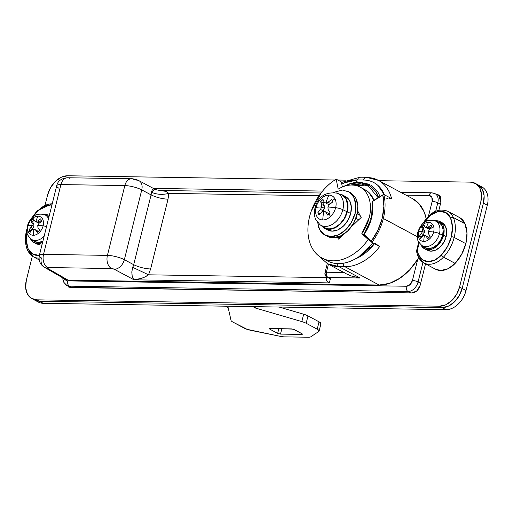 <?xml version="1.0" encoding="UTF-8"?>
<svg xmlns="http://www.w3.org/2000/svg" width="513" height="513" viewBox="0 0 513 513"><rect width="100%" height="100%" fill="white"/><g stroke="black" fill="none" stroke-linecap="round" stroke-linejoin="round"><path stroke-width="0.77" d="M383.82 194.465A47.363 33.159 118.2 0 1 383.339 218.506L417.293 236.692L383.339 218.506A47.363 33.159 -61.8 0 0 383.82 194.465L383.262 194.619L383.82 194.465L391.599 198.634L383.82 194.465L372.624 201.429A0.821 0.378 -121.3 0 1 372.714 201.006A0.821 0.378 -121.3 0 1 373.009 201.032A0.821 0.378 58.7 0 0 372.714 201.006A0.821 0.378 58.7 0 0 372.624 201.429L383.262 194.619M426.63 221.161A47.363 33.159 -61.8 0 0 413.228 199.031M366.205 177.286A4.117 2.764 90.9 0 0 363.595 180.018L357.49 179.922L344.46 182.827L341.799 184.148A43.246 30.273 118.2 0 1 357.49 179.922L363.595 180.018A43.246 30.273 118.2 0 1 384.449 194.799L377.703 185.238C373.746 181.846 369.046 180.101 363.595 180.018A4.117 2.764 -89.1 0 1 366.205 177.286A4.117 2.764 -89.1 0 1 367.154 177.53A47.363 33.159 118.2 0 1 378.979 180.685A47.363 33.159 118.2 0 1 391.599 198.634L388.848 198.204M360.107 177.19A4.117 2.764 90.9 0 0 357.49 179.922A4.117 2.764 -89.1 0 1 360.107 177.19A4.117 2.764 -89.1 0 1 361.049 177.434M383.41 194.51L372.714 201L372.271 202.013M364.198 234.505L364.371 234.05A36.243 25.374 -61.8 0 0 372.38 201.942A0.821 0.436 170.4 0 0 372.085 202.353A0.821 0.436 -9.6 0 1 372.38 201.942L371.534 218.051L364.211 233.87C370.963 223.392 373.586 212.889 372.085 202.359A0.821 0.436 -9.6 0 0 372.271 202.577M327.102 263.515A47.363 33.159 -61.8 0 0 338.817 266.606L344.916 266.702L379.139 285.036A47.363 33.159 -61.8 0 0 417.755 259.142L412.433 280.502A6.175 4.322 118.2 0 1 406.405 286.248L67.767 280.893A6.175 4.322 118.2 0 1 64.971 279.175A6.175 4.322 -61.8 0 0 67.767 280.893L406.405 286.248L410.067 284.593L412.433 280.502L417.755 259.142L409.688 269.864L400.025 278.161L389.553 283.362L379.139 285.036L68.017 280.124L64.927 279.098L63.881 278.052M479.719 186.007A20.597 14.415 118.2 0 1 487.305 205.232L483.413 203.148A20.597 14.415 -61.8 0 0 478.09 184.866A20.597 14.415 118.2 0 1 483.413 203.148L484.105 195.709L482.367 189.368L478.462 185.09L482.367 189.368L484.105 195.709L483.413 203.148L462.149 288.447L459.135 295.847L454.261 302.086L448.266 306.21L442.059 307.595L39.354 301.227L33.884 299.663L39.354 301.227A20.597 14.415 118.2 0 1 34.262 299.881A20.597 14.415 -61.8 0 0 39.354 301.227L43.239 303.311L39.354 301.227L442.059 307.595L39.354 301.227L36.756 299.836L39.354 301.227L442.059 307.595L445.951 309.679L442.059 307.595A20.597 14.415 -61.8 0 0 462.149 288.447L466.035 290.531L487.305 205.232L483.413 203.148L462.149 288.447A20.597 14.415 118.2 0 1 442.059 307.595L439.468 306.203L442.059 307.595L448.266 306.21L454.261 302.086L459.135 295.847L462.149 288.447L483.413 203.148L462.149 288.447L459.558 287.062L466.035 290.531A20.597 14.415 118.2 0 1 445.951 309.679A20.597 14.415 -61.8 0 0 466.035 290.531L487.305 205.232A20.597 14.415 -61.8 0 0 481.976 186.95M440.225 196.396L439.763 196.184M38.148 301.965A20.597 14.415 -61.8 0 0 43.239 303.311L445.951 309.679L43.239 303.311A20.597 14.415 118.2 0 1 36.526 300.83M159.472 194.286L162.967 194.344M431.638 192.792A4.117 2.764 90.9 0 0 429.028 195.524A6.175 4.322 118.2 0 1 432.151 201.41L428.49 216.088L432.151 201.41A4.117 1 14 0 1 437.794 202.847L435.717 211.189L437.794 202.847L440.391 204.232L437.794 202.847A10.298 7.208 -61.8 0 0 435.133 193.702A10.298 7.208 118.2 0 1 437.794 202.847A4.117 1 -166 0 0 432.151 201.41L431.837 197.274L429.028 195.524L406.014 195.158L429.028 195.524A4.117 2.764 -89.1 0 1 431.638 192.792A4.117 2.764 -89.1 0 1 432.587 193.035A10.298 7.208 118.2 0 1 435.133 193.702M418.076 281.945L420.666 283.33L418.076 281.945L422.943 262.419L418.076 281.945A10.298 7.208 118.2 0 1 408.034 291.512L410.624 292.904L408.034 291.512A10.298 7.208 -61.8 0 0 418.076 281.945A4.117 1 -166 0 0 412.433 280.502A4.117 1 14 0 1 418.076 281.945M70.647 287.53L66.947 285.542A10.298 7.208 -61.8 0 0 69.39 286.164A4.117 2.764 -89.1 0 1 67.767 280.893A4.117 2.764 90.9 0 0 69.39 286.164L71.98 287.549L69.39 286.164A10.298 7.208 118.2 0 1 66.844 285.491A10.298 7.208 118.2 0 1 64.664 283.163A4.117 2.648 -27.2 0 1 63.843 282.33A4.117 2.648 -27.2 0 1 64.888 279.13A4.117 2.648 152.8 0 0 63.843 282.33M69.39 286.164L408.034 291.512A4.117 2.764 -89.1 0 1 406.405 286.248A4.117 2.764 90.9 0 0 408.034 291.512L69.39 286.164M412.446 198.602L418.679 203.34L424.142 211.882L426.2 218.621M369.969 223.129A35.423 24.797 118.2 0 1 367.943 227.887M364.41 235.518A0.821 0.577 -47.5 0 1 364.365 234.576L371.412 241.046L377.946 230.1L382.211 218.217L383.884 206.297L382.839 195.229A46.542 32.582 118.2 0 1 371.412 241.046L364.365 234.576A0.821 0.577 132.5 0 0 364.41 235.518L371.681 242.194M132.149 275.378L131.783 271.999L132.732 267.324L148.526 274.808L326.262 277.616L326.704 280.771L326.454 276.84L326.262 277.616L148.526 274.808L150.61 268.998L168.014 199.211L168.828 193.382L319.041 195.754L168.828 193.382C162.544 194.946 156.754 194.568 151.45 192.247L152.399 189.291L153.74 188.784M327.262 263.605L325.011 272.615C324.601 274.519 325.287 276.065 327.063 277.244L328.044 277.488C326.544 276.404 325.999 274.654 326.415 272.223L325.011 272.615A4.117 1 14 0 1 326.415 272.223L343.857 272.499L326.415 272.223L328.41 264.227L326.415 272.223A4.117 2.764 90.9 0 0 328.044 277.488A4.117 2.886 118.2 0 1 327.025 277.225A4.117 2.886 118.2 0 1 325.96 273.564M65.504 279.463L68.017 280.124A415.998 100.837 14 0 1 47.241 268.132L46.914 267.696L47.6 267.529L111.481 268.543L114.303 269.261L134.008 279.816C139.792 279.264 144.634 277.591 148.526 274.808L132.732 267.324L133.681 264.689C138.952 267.209 144.595 268.645 150.61 268.998L148.526 274.808L144.089 277.366L140.966 278.463L134.008 279.816C131.732 277.052 131.309 272.884 132.732 267.324A10.298 7.208 -61.8 0 0 133.681 264.689L124.345 259.687L141.748 189.9L151.085 194.895L133.681 264.689L124.345 259.687A10.298 7.208 118.2 0 1 114.303 269.261L134.008 279.816L329.154 282.9L330.539 278.828L328.044 277.488L360.075 277.995L338.817 266.606A4.117 2.764 -89.1 0 1 337.067 263.573A4.117 2.764 90.9 0 0 338.817 266.606L327.57 263.772L346.378 273.846L351.392 276.02C347.801 274.641 345.384 273.467 344.14 272.506M377.19 244.97L379.658 246.535A47.363 33.159 118.2 0 1 344.916 266.702A4.117 2.764 -89.1 0 1 343.126 263.252A4.117 2.764 90.9 0 0 344.916 266.702A47.363 33.159 -61.8 0 0 379.658 246.535L371.874 242.367M371.88 242.367L371.412 241.046L371.88 242.367A47.363 33.159 -61.8 0 0 383.339 218.506A47.363 33.159 118.2 0 1 371.88 242.367L379.658 246.535L374.9 243.168M361.453 183.955L351.623 185.026L368.603 186.052M350.084 185.078L359.946 183.603L368.347 185.911L378.126 197.717M344.909 186.059L350.751 183.673L360.645 182.628L369.341 185.559L375.914 192.157L378.504 197.492M378.818 197.3L376.189 191.868L369.546 185.199L360.761 182.237L350.764 183.301L343.075 186.7M354.881 259.161L359.882 256.705L374.452 243.752A43.246 30.273 118.2 0 1 354.977 259.11M370.995 185.046L377.773 191.849L380.127 196.505M162.852 190.669L166 191.4L168.828 193.382L168.014 199.211L150.61 268.998C144.595 268.645 138.952 267.209 133.681 264.689L151.085 194.895A10.298 7.208 -61.8 0 0 151.45 192.247L154.586 189.053C154.56 189.406 156.382 189.874 160.043 190.47L165.911 191.368M136.535 180.082A10.298 7.208 118.2 0 1 139.087 180.756A10.298 7.208 118.2 0 1 141.748 189.9L151.085 194.895C156.356 197.422 161.999 198.858 168.014 199.211C161.999 198.858 156.356 197.422 151.085 194.895L151.45 192.247C156.754 194.568 162.544 194.946 168.828 193.382M326.704 280.771L329.154 282.9L134.008 279.816L133.342 278.713M327.063 277.244L330.539 278.828L329.154 282.9L328.121 282.349M44.195 267.164A10.298 7.9 121.4 0 1 41.393 257.949A12.357 2.995 14 0 1 39.328 255.532A12.357 2.995 14 0 1 43.534 254.365L60.938 184.577L124.819 185.584L107.416 255.378L43.534 254.365A10.298 6.919 90.9 0 0 47.6 267.529A2.058 0.5 14 0 0 47.241 268.132A10.298 7.9 121.4 0 1 44.195 267.164A10.298 7.9 -58.6 0 0 47.241 268.132L68.017 280.124L379.139 285.036L344.916 266.702L338.817 266.606L360.075 277.995L351.392 276.02L360.075 277.995L328.044 277.488L329.647 278.591M385.879 199.14L387.745 198.384M389.995 198.198L391.599 198.634A47.363 33.159 -61.8 0 0 378.491 180.416M418.64 257.699L417.755 259.142L418.646 257.706M39.328 255.532A12.357 2.995 -166 0 1 43.534 254.365L107.416 255.378A12.357 2.995 -166 0 1 124.345 259.687A10.298 7.208 -61.8 0 1 114.303 269.261A2.058 0.5 14 0 0 111.481 268.543A10.298 6.919 -89.1 0 1 107.416 255.378A10.298 6.919 90.9 0 0 111.481 268.543L47.6 267.529A10.298 6.919 -89.1 0 1 43.534 254.365L60.938 184.577L124.819 185.584L107.416 255.378A12.357 2.995 14 0 1 124.345 259.687L141.748 189.9A12.357 2.995 -166 0 0 124.819 185.584A10.298 6.919 -89.1 0 1 131.354 178.761A10.298 6.919 -89.1 0 1 133.713 179.364L135.175 179.588M63.798 280.29A4.117 1.731 -9.8 0 1 62.913 279.438A4.117 1.731 -9.8 0 1 63.477 278.354A4.117 1.731 170.2 0 0 62.919 279.444L62.817 277.982M67.466 177.754A10.298 6.919 90.9 0 0 60.938 184.577A12.357 2.995 -166 0 0 56.725 185.744A12.357 2.995 14 0 1 60.938 184.577A10.298 6.919 -89.1 0 1 67.466 177.754A10.298 6.919 -89.1 0 1 69.832 178.357M58.79 188.162A12.357 2.995 14 0 1 56.725 185.744C57.738 180.974 61.355 178.306 67.581 177.754L131.463 178.761C131.424 178.306 138.946 180.121 138.985 180.698L154.586 189.06M131.354 178.761A10.298 6.919 90.9 0 0 124.819 185.584A12.357 2.995 14 0 1 141.748 189.9A10.298 7.208 -61.8 0 0 139.087 180.756M424.155 222.693L430.773 215.005L438.596 211.401L445.797 212.517L450.581 218.063A30.28 21.193 118.2 0 1 451.35 236.698A2.058 0.5 14 0 1 454.172 237.416A32.338 22.636 -61.8 0 0 453.351 217.512A2.058 1.276 157.2 0 0 450.581 218.063L452.428 226.784L451.35 236.698L447.496 246.567L441.327 255.166L434.986 259.988L428.291 261.636L422.462 259.796L418.57 254.801L417.268 250.568L419.204 242.784L416.909 251.755L416.479 251.114L417.268 250.568A30.28 21.193 118.2 0 0 418.57 254.801A2.058 1.276 157.2 0 0 417.96 256.282A2.058 1.276 -22.8 0 1 418.57 254.801A20.238 14.165 118.2 0 0 441.327 255.166A2.058 0.519 43 0 0 443.469 257.135A22.296 15.608 118.2 0 1 424.065 263.066A22.296 15.608 118.2 0 1 418.39 256.744A2.058 1.276 -22.8 0 1 417.96 256.282M447.451 211.08A22.296 15.608 118.2 0 1 453.351 217.512A32.338 22.636 118.2 0 1 454.172 237.416L465.842 243.669A32.338 22.636 -61.8 0 0 465.015 223.764L453.351 217.512L465.015 223.764A22.296 15.608 -61.8 0 0 459.103 217.326M435.729 269.319A22.296 15.608 -61.8 0 0 455.134 263.387L443.469 257.135L455.134 263.387A32.338 22.636 -61.8 0 0 465.842 243.669L454.172 237.416A32.338 22.636 118.2 0 1 443.469 257.135A2.058 0.519 -137 0 1 441.327 255.166A30.28 21.193 118.2 0 0 451.35 236.698A2.058 0.5 -166 0 1 454.172 237.416A32.338 22.636 -61.8 0 1 443.469 257.135A22.296 15.608 -61.8 0 1 424.065 263.066M459.744 217.647L465.015 223.764L466.99 233.082L465.842 243.669L461.719 254.204L455.134 263.387L448.15 268.709L440.77 270.518L435.3 269.088M418.743 242.021L416.479 251.114M424.283 222.418A20.238 14.165 118.2 0 1 450.581 218.063A2.058 1.276 -22.8 0 1 453.351 217.512A22.296 15.608 -61.8 0 0 447.432 211.067M338.195 189.137A34.185 23.931 118.2 0 1 360.389 187.258A34.185 23.931 118.2 0 1 369.232 217.608L371.13 218.621L369.232 217.608A34.185 23.931 118.2 0 1 361.825 233.646L369.443 240.155L368.193 239.488A46.337 32.434 118.2 0 1 322.76 258.424A46.337 32.434 118.2 0 1 308.666 221.077A46.337 32.434 118.2 0 1 336.169 179.159L341.35 181.942L336.169 179.159L338.195 189.137C342.831 186.328 347.41 184.956 351.931 185.026C356.458 185.097 360.318 186.604 363.518 189.541C366.718 192.478 368.828 196.447 369.847 201.462C370.873 206.476 370.662 211.856 369.232 217.608L361.825 233.646L363.986 234.8L361.825 233.646L368.193 239.488C364.063 245.317 359.312 250.081 353.938 253.775C348.558 257.475 343.12 259.725 337.605 260.527C332.097 261.329 327.089 260.598 322.581 258.34C318.073 256.077 314.527 252.524 311.949 247.67C309.371 242.816 308.024 237.16 307.915 230.715C307.8 224.264 308.929 217.685 311.301 210.978L321.414 192.522C325.781 186.931 330.699 182.481 336.169 179.159L338.195 189.137M364.531 189.477L368.706 192.317L373.919 200.269A34.185 23.931 -61.8 0 0 365.577 190.034M327.942 261.207A46.337 32.434 -61.8 0 0 369.514 247.189M342.376 186.982L341.35 181.942L342.376 186.982M357.721 210.997L361.165 217.48L351.181 226.996L361.165 217.48L357.721 210.997M338.439 239.141L337.368 237.121L338.439 239.141L343.498 234.319L338.439 239.141M372.906 242.925L359.119 256.558C353.746 260.251 348.301 262.502 342.793 263.304C337.285 264.105 332.27 263.374 327.762 261.117L327.063 260.751M480.822 201.763L459.558 287.062A20.597 14.415 118.2 0 1 439.468 306.203L36.756 299.836A20.597 14.415 118.2 0 1 31.665 298.495A20.597 14.415 118.2 0 1 26.336 280.213L32.332 256.179L26.336 280.213L25.65 287.646L27.388 293.987L31.287 298.271L36.756 299.836L439.468 306.203L445.675 304.818L451.671 300.695L456.544 294.462L459.558 287.062L480.822 201.763A20.597 14.415 118.2 0 0 475.493 183.474A20.597 14.415 118.2 0 0 470.402 182.134L475.872 183.699L479.77 187.982L481.515 194.324L480.822 201.763M45.073 205.072L47.606 194.914A20.597 14.415 118.2 0 1 67.697 175.767L334.848 179.992L67.697 175.767L61.489 177.152L55.494 181.275L50.614 187.514L47.606 194.914L45.073 205.072M337.798 180.037L346.025 180.166L337.798 180.037M379.004 180.685L470.402 182.134L379.004 180.685M440.872 202.295L438.904 210.189L440.872 202.295L440.455 196.787L436.704 194.446L438.66 194.94L440.872 202.295M66.902 285.523L70.461 287.524L412.151 292.929L417.031 290.724L420.185 285.266L425.527 263.855L420.185 285.266C418.634 289.941 415.953 292.493 412.151 292.929L68.864 287.229M439.827 195.876L436.704 194.446L439.102 195.831M69.499 286.914L69.928 287.485M330.577 216.435A13.203 9.24 -61.8 0 0 335.637 207.688A49.428 11.979 -166 0 0 327.948 207.04A49.267 27.016 68.2 0 0 328.14 209.541A49.389 15.544 47.1 0 0 330.128 212.844A10.093 7.067 118.2 0 1 328.987 214.081A49.428 15.005 46.4 0 0 330.577 216.435A13.203 9.24 118.2 0 1 322.754 219.962A13.203 9.24 118.2 0 1 316.072 207.38A6.592 1.597 -166 0 0 314.982 207.951A6.592 1.597 14 0 1 316.072 207.38A13.203 9.24 -61.8 0 0 322.754 219.962A49.428 33.198 -89.1 0 1 323.85 210.946A49.267 22.546 177.9 0 0 321.811 211.856A49.389 31.659 153.2 0 0 319.137 214.979A10.093 7.067 118.2 0 1 317.9 212.651A49.389 32.178 -29.2 0 1 320.516 209.419A49.267 35.185 -61.6 0 1 321.722 206.944A49.428 11.979 -166 0 0 316.072 207.38A49.428 11.979 14 0 1 321.722 206.944A49.267 27.009 -111.8 0 1 321.734 204.546A49.389 15.55 -132.8 0 1 320.631 201.718A10.093 7.067 118.2 0 1 323.017 199.442A49.389 14.435 45.6 0 0 324.222 202.167L325.819 203.033A49.267 22.54 -2.1 0 1 328.064 202.231A49.389 31.659 -26.8 0 1 331.616 199.583A10.093 7.067 118.2 0 1 332.341 200.647A10.093 7.067 118.2 0 1 332.854 201.91A49.389 32.184 150.8 0 0 329.352 204.668A49.267 35.185 118.4 0 0 327.948 207.04A49.428 11.979 14 0 1 335.637 207.688A13.203 9.24 -61.8 0 0 334.963 198.858A49.428 31.947 152 0 0 332.341 200.647A49.428 31.947 -28 0 1 334.963 198.858A13.203 9.24 -61.8 0 0 328.955 195.107A49.428 33.198 90.9 0 0 325.819 203.033A49.428 33.198 -89.1 0 1 328.955 195.107A13.203 9.24 -61.8 0 0 316.072 207.38A13.203 9.24 118.2 0 1 328.955 195.107A13.203 9.24 118.2 0 1 334.963 198.858A13.203 9.24 118.2 0 1 335.637 207.688A13.203 9.24 118.2 0 1 330.577 216.435A49.428 15.005 -133.6 0 1 328.987 214.081A10.093 7.067 118.2 0 1 327.743 215.12A49.389 14.435 -134.4 0 1 325.646 211.92L323.85 210.946A49.428 33.198 90.9 0 0 322.754 219.962A13.203 9.24 -61.8 0 0 330.577 216.435M342.831 209.695A6.592 1.597 -166 0 0 335.637 207.688A6.592 1.597 14 0 1 342.831 209.695A18.006 12.607 118.2 0 1 321.003 225.367A18.006 12.607 -61.8 0 0 342.831 209.695L347.006 211.728L342.831 209.695A18.006 12.607 -61.8 0 0 336.355 192.933A18.006 12.607 118.2 0 1 342.831 209.695M324.543 227.862A18.532 12.972 -61.8 0 0 347.006 211.728L344.3 218.391L339.914 224.001L334.514 227.714L328.929 228.958L324.004 227.548M328.564 230.427A18.949 13.261 -61.8 0 0 350.68 213.543L347.314 211.734A18.949 13.261 118.2 0 1 325.191 228.618M328.173 236.743A24.714 17.301 -61.8 0 0 357.029 214.716L354.958 213.607A24.714 17.301 118.2 0 1 326.101 235.634A24.714 17.301 118.2 0 1 318.073 225.47M351.084 193.048L355.772 198.185L357.856 205.796L357.029 214.716L353.419 223.597L347.564 231.087L340.369 236.031L332.924 237.692L326.948 236.16M347.198 191.009A24.714 17.301 118.2 0 1 354.958 213.607L357.029 214.716A24.714 17.301 -61.8 0 0 354.97 196.851M317.521 221.956L319.605 229.561L324.287 234.697L330.847 236.583L338.298 234.922L345.493 229.971L351.341 222.488L354.958 213.607L355.778 204.681L353.694 197.075L349.013 191.939L342.447 190.054L333.668 192.375M346.128 196.928L349.719 200.865L351.315 206.701L350.68 213.543L347.917 220.346L343.428 226.086L337.913 229.882L332.206 231.151L327.172 229.709M341.369 194.408A18.949 13.261 118.2 0 1 347.314 211.734L350.68 213.543A18.949 13.261 -61.8 0 0 344.736 196.21M321.311 225.669L323.799 227.907L328.833 229.349L334.54 228.073L340.061 224.284L344.544 218.544L347.314 211.734L347.949 204.892L346.346 199.057L342.761 195.12L338.439 193.715M342.549 195.479L346.063 199.333L347.628 205.04L347.006 211.728A18.532 12.972 -61.8 0 0 340.343 194.478M331.616 199.583A49.389 31.659 153.2 0 0 328.064 202.231L330.641 203.61L328.064 202.231A49.267 22.54 177.9 0 0 325.819 203.033L324.222 202.167A49.389 14.435 -134.4 0 1 323.017 199.442L320.631 201.718A49.389 15.55 47.2 0 0 321.734 204.546A49.267 27.009 68.2 0 0 321.722 206.944A49.267 35.185 118.4 0 0 320.516 209.419A49.389 32.178 150.8 0 0 317.9 212.651L320.099 213.825M331.27 203.116L332.79 201.705L331.27 203.116M330.128 212.844A49.389 15.544 -132.9 0 1 328.14 209.541A49.267 27.016 -111.8 0 1 327.948 207.04A49.267 35.185 -61.6 0 1 329.352 204.668A49.389 32.184 -29.2 0 1 332.854 201.91M320.086 213.818L317.9 212.651L319.137 214.979A49.389 31.659 -26.8 0 1 321.811 211.856A49.267 22.546 -2.1 0 1 323.85 210.946L328.288 213.331L323.85 210.946L328.288 213.331L328.801 214.254L328.288 213.331L325.646 211.92A49.389 14.435 45.6 0 0 327.743 215.12M322.382 211.593L323.158 210.837L320.516 209.419L323.158 210.837L324.46 208.406L321.722 206.944L324.46 208.406L324.37 205.963L321.734 204.546L324.37 205.963L322.824 202.898L320.631 201.718L322.824 202.898L323.979 201.647L322.824 202.898L324.37 205.963L324.46 208.406L322.382 211.593M330.699 203.642L328.564 204.501L325.819 203.033L328.564 204.501L330.5 203.725M425.187 247.76A14.415 10.093 -61.8 0 0 442.661 235.21L439.455 233.652A5.354 1.295 -166 0 0 433.645 232.03A37.071 8.984 -166 0 0 428.265 231.549A36.885 26.343 -61.6 0 1 429.458 229.574A36.885 26.343 118.4 0 0 428.265 231.549A37.071 8.984 14 0 1 433.645 232.03A10.145 7.099 -61.8 0 0 428.509 222.36A37.071 24.9 90.9 0 0 426.29 227.823L426.29 227.823A36.885 16.878 -2.1 0 1 428.175 227.156A37.019 23.733 -26.8 0 1 431.112 225.04L432.35 227.374A37.019 24.124 150.8 0 0 429.458 229.574A37.019 24.124 -29.2 0 1 432.35 227.374L431.112 225.04A37.019 23.733 153.2 0 0 428.175 227.156L430.022 228.144L431.972 226.336L430.022 228.144L428.175 227.156A36.885 16.878 177.9 0 0 426.29 227.823A37.071 24.9 -89.1 0 1 428.509 222.36A10.145 7.099 -61.8 0 0 418.614 231.793A5.354 1.295 -166 0 0 417.749 232.254A5.354 1.295 14 0 1 418.614 231.793A10.145 7.099 -61.8 0 0 423.751 241.456A10.145 7.099 118.2 0 1 418.614 231.793A37.071 8.984 14 0 1 422.475 231.459A37.071 8.984 -166 0 0 418.614 231.793A10.145 7.099 118.2 0 1 428.509 222.36A10.145 7.099 118.2 0 1 433.645 232.03A10.145 7.099 118.2 0 1 423.751 241.456A37.071 24.9 -89.1 0 1 424.45 235.185A36.885 16.878 177.9 0 0 422.763 235.954A37.019 23.733 153.2 0 0 420.66 238.513L419.422 236.185A37.019 24.124 -29.2 0 1 421.481 233.537A36.885 26.343 -61.6 0 1 422.475 231.459A36.885 20.225 -111.8 0 1 422.494 229.465A37.019 11.652 -132.9 0 1 421.66 227.201L424.046 224.931A37.019 10.818 45.6 0 0 424.969 227.105L426.29 227.823L424.969 227.105A37.019 10.818 -134.4 0 1 424.046 224.931L421.66 227.201A37.019 11.652 47.1 0 0 422.494 229.465A36.885 20.225 68.2 0 0 422.475 231.459A36.885 26.343 118.4 0 0 421.481 233.537A37.019 24.124 150.8 0 0 419.422 236.185L420.852 236.948L421.167 237.859L420.852 236.948L423.328 234.524L421.481 233.537L423.328 234.524L424.418 232.498L422.475 231.459L424.418 232.498L424.341 230.452L422.494 229.465L424.341 230.452L423.09 227.971L421.66 227.201L423.09 227.971L424.623 226.348M438.66 220.911A15.653 10.959 118.2 0 1 443.572 235.23A15.653 10.959 118.2 0 1 425.303 249.177A15.653 10.959 118.2 0 1 420.884 244.714L424.148 248.587L428.31 249.78L433.023 248.728L437.583 245.592L441.283 240.853L443.572 235.23L446.169 236.615L443.572 235.23L444.098 229.574L442.777 224.758L439.814 221.501L435.652 220.308L433.876 220.449M427.893 250.562A15.653 10.959 -61.8 0 0 446.169 236.615A15.653 10.959 -61.8 0 0 441.257 222.302M423.09 227.971L424.341 230.452L424.418 232.498L423.328 234.524L420.852 236.948L419.422 236.185L420.66 238.513A37.019 23.733 -26.8 0 1 422.763 235.954A36.885 16.878 -2.1 0 1 424.45 235.185L427.816 236.993L424.45 235.185L427.816 236.993L428.432 238.096L427.816 236.993L425.97 236.006A37.019 10.818 45.6 0 0 427.72 238.628L430.112 236.352A37.019 11.658 -132.8 0 1 428.445 233.646A36.885 20.219 -111.8 0 1 428.265 231.549A36.885 20.219 68.2 0 0 428.445 233.646A37.019 11.658 47.2 0 0 430.112 236.352L427.72 238.628A37.019 10.818 -134.4 0 1 425.97 236.006L424.45 235.185A37.071 24.9 90.9 0 0 423.751 241.456A10.145 7.099 -61.8 0 0 433.645 232.03A5.354 1.295 14 0 1 439.455 233.652A14.011 9.811 118.2 0 1 422.475 245.849A14.011 9.811 -61.8 0 0 439.455 233.652A14.011 9.811 -61.8 0 0 434.421 220.609A14.011 9.811 118.2 0 1 439.455 233.652L442.661 235.21A14.415 10.093 -61.8 0 0 437.474 221.796M424.77 247.516L428.599 248.613L432.94 247.644L437.14 244.759L440.552 240.392L442.661 235.21L443.142 230.01L441.924 225.566L439.192 222.571L437.826 221.911M422.654 236.076L422.064 235.762M426.745 249.972L430.901 251.165L435.614 250.113L440.173 246.984L443.88 242.239L446.169 236.615L446.688 230.965L445.367 226.143L442.405 222.892M428.233 228.862L426.29 227.823L428.233 228.862L430.022 228.144L428.233 228.862M357.234 213.838L360.03 215.338L357.234 213.838M339.753 237.885L337.984 236.942L339.753 237.885M341.004 236.698L340.036 236.179L341.004 236.698M358.734 219.795L355.926 218.288L358.734 219.795M30.972 227.362A36.885 26.343 -61.6 0 1 31.966 225.284A37.071 8.984 -166 0 0 28.112 225.617A10.145 7.099 -61.8 0 0 33.242 235.287A37.071 24.9 -89.1 0 1 33.948 229.01L33.948 229.01A36.885 16.878 177.9 0 0 32.255 229.779A37.019 23.733 153.2 0 0 30.152 232.344L28.914 230.01A37.019 24.124 -29.2 0 1 30.972 227.362A37.019 24.124 150.8 0 0 28.914 230.01L30.344 230.779L30.665 231.684L30.344 230.779L32.819 228.356L30.972 227.362L32.819 228.356L33.909 226.323L31.966 225.284A36.885 20.219 -111.8 0 1 31.992 223.29A37.019 11.658 -132.8 0 1 31.152 221.032L33.537 218.756A37.019 10.818 45.6 0 0 34.461 220.936L35.782 221.648A36.885 16.878 -2.1 0 1 37.667 220.981A37.019 23.733 -26.8 0 1 40.604 218.871L41.842 221.199A37.019 24.124 150.8 0 0 38.95 223.399A36.885 26.343 118.4 0 0 37.763 225.374A37.071 8.984 14 0 1 43.137 225.855A5.354 1.295 14 0 1 46.548 226.573A5.354 1.295 -166 0 0 43.137 225.855A10.145 7.099 -61.8 0 0 38.007 216.191A10.145 7.099 118.2 0 1 43.137 225.855A37.071 8.984 -166 0 0 37.763 225.374A36.885 20.225 68.2 0 0 37.936 227.477A37.019 11.652 47.1 0 0 39.604 230.177L37.218 232.453A37.019 10.818 -134.4 0 1 35.461 229.83L33.948 229.01A37.071 24.9 90.9 0 0 33.242 235.287A10.145 7.099 -61.8 0 0 43.137 225.855A10.145 7.099 118.2 0 1 33.242 235.287A10.145 7.099 118.2 0 1 28.112 225.617A10.145 7.099 118.2 0 1 38.007 216.191A37.071 24.9 90.9 0 0 35.782 221.648L35.782 221.648A37.071 24.9 -89.1 0 1 38.007 216.191A10.145 7.099 -61.8 0 0 28.112 225.617A37.071 8.984 14 0 1 31.966 225.284A36.885 26.343 118.4 0 0 30.972 227.362M32.152 229.901L31.562 229.587M43.913 214.44A14.011 9.811 118.2 0 1 48.517 218.673A14.011 9.811 -61.8 0 0 43.913 214.44M47.497 215.8L44.426 214.614C33.435 212.292 29.85 219.41 27.24 226.079A5.354 1.295 14 0 1 28.112 225.617A5.354 1.295 -166 0 0 27.24 226.079L27.17 233.133C26.849 234.011 28.209 236.044 31.242 239.225L33.929 241.123M31.966 239.674A14.011 9.811 -61.8 0 0 44.144 236.204A14.011 9.811 118.2 0 1 31.966 239.674M34.679 241.585A14.415 10.093 -61.8 0 0 42.887 241.257L38.09 242.444L34.262 241.347M42.566 242.534L37.802 243.604L33.646 242.412L30.376 238.545A15.653 10.959 118.2 0 0 34.794 243.002A15.653 10.959 118.2 0 0 42.566 242.534M43.374 214.274L45.15 214.139L49.344 215.351M49.03 216.627L47.324 215.736M36.237 243.803L40.392 244.996L41.983 244.887M34.121 220.173L32.582 221.796L33.832 224.277L33.909 226.323L32.819 228.356L30.344 230.779L28.914 230.01L30.152 232.344A37.019 23.733 -26.8 0 1 32.255 229.779A36.885 16.878 -2.1 0 1 33.948 229.01L35.461 229.83A37.019 10.818 45.6 0 0 37.218 232.453L39.604 230.177A37.019 11.652 -132.9 0 1 37.936 227.477A36.885 20.225 -111.8 0 1 37.763 225.374A36.885 26.343 -61.6 0 1 38.95 223.399A37.019 24.124 -29.2 0 1 41.842 221.199L40.604 218.871A37.019 23.733 153.2 0 0 37.667 220.981A36.885 16.878 177.9 0 0 35.782 221.648L34.461 220.936A37.019 10.818 -134.4 0 1 33.537 218.756L31.152 221.032A37.019 11.658 47.2 0 0 31.992 223.29A36.885 20.219 68.2 0 0 31.966 225.284L33.909 226.323L33.832 224.277L31.992 223.29L33.832 224.277L32.582 221.796L31.152 221.032L32.595 221.783M37.725 222.687L35.782 221.648L37.725 222.687L39.514 221.975L37.667 220.981L39.514 221.975L41.463 220.16L39.514 221.975L37.725 222.687M37.924 231.921L37.308 230.818L33.948 229.01L37.308 230.818L37.924 231.921M33.8 257.013A22.296 15.608 -61.8 0 0 39.014 258.097A22.296 15.608 118.2 0 1 33.781 257A22.296 15.608 118.2 0 1 27.888 250.568A2.058 1.276 -22.8 0 1 27.452 250.107A2.058 1.276 -22.8 0 1 28.061 248.632A30.28 21.193 118.2 0 1 26.894 231.735M52.243 203.712L37.103 210.817A2.058 0.519 43 0 0 37.314 211.529A30.28 21.193 118.2 0 0 33.146 216.813L37.314 211.529A2.058 0.519 -137 0 1 37.103 210.817A2.058 0.519 -137 0 1 37.763 210.946A22.296 15.608 118.2 0 1 52.223 203.815M51.877 205.187A20.238 14.165 118.2 0 0 37.314 211.529L43.656 206.701L50.351 205.059L51.877 205.181M26.785 230.491A2.058 0.5 14 0 1 26.586 230.19C24.791 237.583 25.079 244.226 27.458 250.126A2.058 1.276 157.2 0 1 28.061 248.632A20.238 14.165 118.2 0 0 39.386 255.384L32.845 254.179L28.061 248.632L26.214 239.904L26.894 231.729M291.467 328.878L294.289 329.596L302.067 333.764L292.923 329.102L270.114 328.544L291.467 328.878M301.836 334.438L302.016 333.739L301.836 334.438L280.483 334.098L301.836 334.438M302.067 333.764L302.542 334.239L302.067 333.764M281.823 328.73L280.483 334.098L277.661 333.379L278.835 328.679L277.661 333.379L269.883 329.211L277.661 333.379L280.483 334.098L281.823 328.73M270.05 328.544L269.883 329.211L269.408 328.737L270.114 328.544L269.408 328.737L269.883 329.211L270.05 328.544M318.817 331.462L310.743 336.823A8.24 1.994 14 0 1 308.23 337.233L284.465 336.855A8.24 1.994 14 0 1 280.207 336.336L251.03 330.391A8.24 1.994 14 0 1 243.996 328.038L232.947 322.113A8.24 1.994 14 0 1 231.055 320.465L228.17 307.659L225.425 306.19L228.17 307.659L231.055 320.465A8.24 1.994 -166 0 0 232.947 322.113L247.163 329.359L280.207 336.336A8.24 1.994 -166 0 0 284.465 336.855L308.23 337.233A8.24 1.994 -166 0 0 310.743 336.823L318.817 331.462L318.945 330.494L317.22 329.192A8.24 1.994 14 0 1 319.112 331.084A8.24 1.994 14 0 1 318.817 331.462M320.946 323.716A8.24 1.994 -166 0 0 319.054 321.824L317.22 329.192L319.054 321.824L307.999 315.905L306.165 323.273L317.22 329.192L306.165 323.273L307.999 315.905A8.24 1.994 -166 0 0 303.67 314.219L301.83 321.587A8.24 1.994 14 0 1 306.165 323.273A8.24 1.994 -166 0 0 301.83 321.587L303.67 314.219L279.078 307.037L303.67 314.219L307.999 315.905L319.054 321.824L320.779 323.126L320.651 324.094M255.628 308.095L301.83 321.587L255.628 308.095L255.981 306.671L255.628 308.095L252.883 306.627L255.628 308.095M412.625 198.698L378.402 180.364L366.25 177.286L360.152 177.19L341.459 182.461M369.841 184.372L356.42 181.711L342.338 186.777M481.778 186.841L475.295 183.365M38.353 302.08L31.87 298.604M400.685 192.304L431.683 192.792L435.03 193.651L440.218 196.428M364.012 234.313L364.326 235.461L371.784 242.303M372.111 201.84L372.085 202.359M318.573 255.795L327.57 263.772M368.866 186.187L368.347 185.911M160.409 190.477L321.029 193.016M56.725 185.751L39.321 255.545C38.449 260.598 40.11 264.496 44.298 267.228L65.529 279.482M153.342 188.393L322.587 191.067M62.919 279.45L63.856 282.368L66.947 285.542M435.473 269.184L423.809 262.932L417.967 256.295L416.473 251.312M423.667 222.302C430.734 211.593 438.82 207.932 447.932 211.324L459.597 217.57M423.449 223.149L423.648 222.353M360.645 187.392L365.237 189.848M327.217 260.828L322.029 258.052M438.66 194.94L439.057 195.152M341.017 194.709L337.009 193.157C325.466 191.65 318.124 196.582 314.982 207.951C313.469 215.537 315.61 219.269 315.816 219.641L320.067 224.79L323.581 227.265M324.331 228.214L327.704 230.023M324.979 235.101L327.057 236.211M348.321 191.535L350.392 192.644M342.229 194.812L345.595 196.62M424.591 248.843L427.182 250.229M437.999 221.975L434.928 220.789C423.943 218.467 420.359 225.579 417.749 232.248L417.678 239.308C417.358 240.187 418.711 242.213 421.744 245.4L424.437 247.298M439.372 221.25L441.962 222.636M48.934 215.114L49.351 215.332M34.082 242.668L36.68 244.06M27.458 250.126L33.3 256.763L39.18 259.905M26.586 230.19L26.772 229.465M31.498 218.32L37.103 210.817M319.105 331.09L320.946 323.722"/></g></svg>
